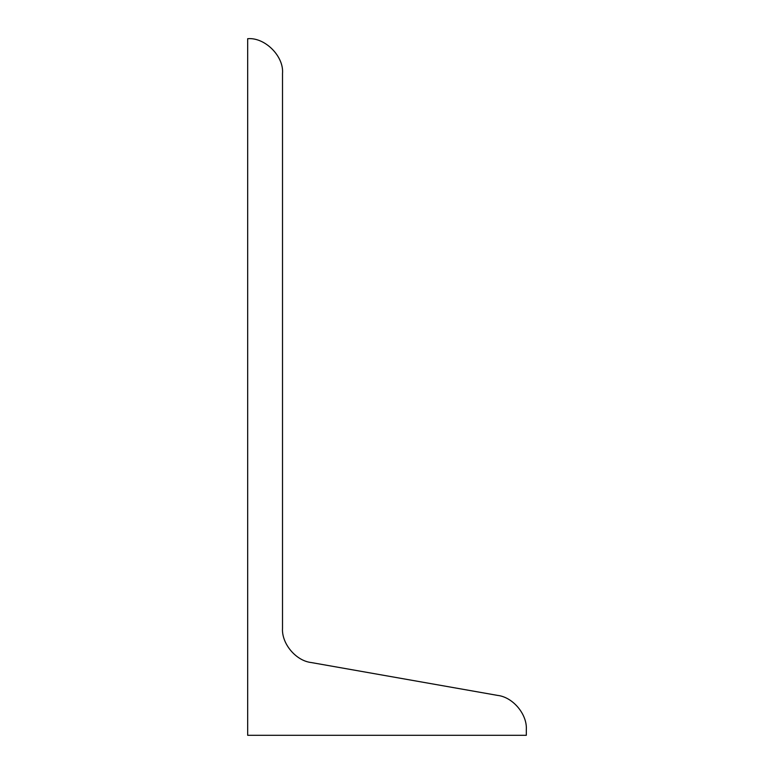 <?xml version="1.0" encoding="UTF-8"?>
<svg xmlns="http://www.w3.org/2000/svg" width="774" height="774" viewBox="0 0 774 774"><rect width="100%" height="100%" fill="white"/><g stroke="black" fill="none" stroke-linecap="round" stroke-linejoin="round"><path stroke-width="1.16" d="M526.32 729.698C527.336 714.305 512.872 697.064 497.537 695.391L311.293 662.554C295.958 660.88 281.494 643.639 282.51 628.256L282.51 73.53C284.068 56.299 264.911 37.142 247.68 38.7L247.68 735.3L526.32 735.3L526.32 729.698"/></g></svg>

